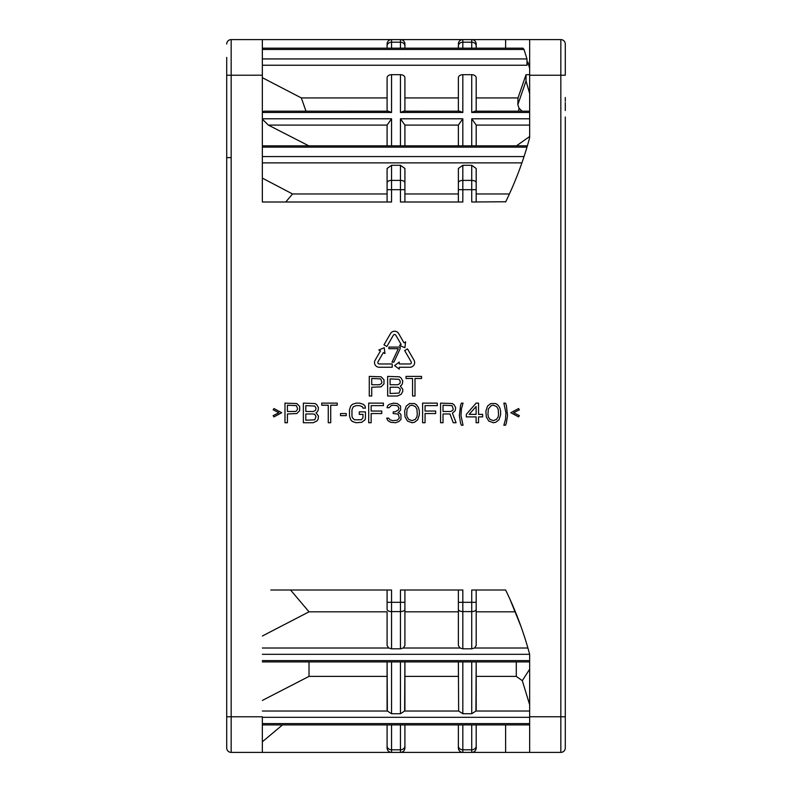 <?xml version="1.0" encoding="UTF-8"?>
<svg xmlns="http://www.w3.org/2000/svg" width="792" height="792" viewBox="0 0 792 792"><rect width="100%" height="100%" fill="white"/><g stroke="black" fill="none" stroke-linecap="round" stroke-linejoin="round"><path stroke-width="1.19" d="M226.71 57.42L226.71 136.65M226.71 747.945L226.71 75.24L231.165 75.24L231.165 752.4A4.455 4.455 0 0 1 226.71 747.945L226.71 714.533M226.71 173.25L226.71 172.656M231.165 157.628L226.71 157.628L226.71 168.656M226.71 174.22L226.71 173.022M226.71 171.607L226.71 170.122M226.71 618.75L226.71 619.344M226.71 681.476L226.71 689.396M226.71 690.703L226.71 694.485M262.35 50.213L262.35 39.6L505.613 39.6L505.613 48.173M226.71 104.178L226.71 105.95M565.29 116.998L565.29 747.945A4.455 4.455 0 0 1 560.835 752.4L231.165 752.4M505.613 752.4L505.613 724.918M476.19 724.918L476.19 747.945L476.19 724.918M471.735 752.4A4.455 4.455 0 0 0 476.19 747.945A4.455 4.455 0 0 1 471.735 752.4L471.735 724.918M458.37 724.918L458.37 747.945L458.37 724.918M400.455 752.4A4.455 4.455 0 0 0 404.91 747.945L404.91 724.918L404.91 747.945A4.455 4.455 0 0 1 400.455 752.4L400.455 724.918M387.09 724.918L387.09 747.945A4.455 4.455 0 0 0 391.545 752.4A4.455 4.455 0 0 1 387.09 747.945A4.455 4.455 0 0 0 391.545 752.4A4.455 4.455 0 0 1 387.09 747.945L387.09 724.918M282.506 724.918L262.35 741.787L262.35 752.4L262.35 716.78L226.71 716.76M262.35 716.78L262.35 741.787M505.722 201.752L471.735 202L471.735 189.674L462.825 189.674L462.825 202L400.455 202L400.455 189.674L391.545 189.674L391.545 202L262.35 202L262.35 39.6L231.165 39.6L231.165 75.24L262.35 75.21M270.775 590L390.812 590M391.545 590L391.545 602.326L400.455 602.326L400.455 590L462.825 590L462.825 602.326L471.735 602.326L471.735 590L505.613 590L506.791 592.446M529.65 752.4L529.65 654.311A356.4 356.4 0 0 0 505.613 590L476.19 590L476.19 609.286A4.455 2.317 180 0 1 471.735 611.602L462.825 611.602L462.825 648.806L460.033 648.014L458.37 645.539L458.37 609.286A4.455 2.317 0 0 0 462.825 611.602L462.825 602.326L458.37 602.326L458.37 590M505.613 39.6L529.65 39.6L529.65 137.689L529.65 136.501L516.285 145.956M505.613 202A356.4 356.4 0 0 0 529.65 137.689M398.653 333.571A4.702 4.702 0 0 0 394.574 331.214A4.702 4.702 0 0 1 398.653 333.571L403.989 342.807L405.613 341.867L404.91 347.708L399.505 345.401L401.138 344.451L395.802 335.214A1.416 1.416 0 0 0 393.357 335.214L386.842 346.49L383.991 344.847L390.505 333.571A4.702 4.702 0 0 1 394.574 331.214M458.37 168.488L458.37 189.674L458.37 168.488L462.825 165.28L471.735 165.28L476.19 168.488L476.19 202L471.735 202M529.65 68.379L527.908 62.083L526.987 65.231L526.987 58.935L524.037 49.48L522.987 48.173L262.35 48.173L262.35 178.131L292.535 193.961L387.09 193.961M387.09 182.714A4.455 2.317 0 0 1 391.545 180.398L391.545 189.674L387.09 189.674L387.09 168.488L387.09 202L391.545 202M404.91 202L404.91 168.488L400.455 165.28L391.545 165.28L387.09 168.488M404.91 193.961L458.37 193.961M476.19 193.961L509.404 193.961M522.403 161.439L523.562 158.024M262.35 178.131L262.35 202M518.008 97.931L517.839 104.653L526.037 80.982L526.037 74.686L518.008 97.931L476.19 97.931L476.19 111.177L476.19 77.834A4.455 3.148 180 0 0 471.735 74.686L462.825 74.686A4.455 3.148 180 0 0 458.37 77.834L458.37 111.177L458.37 97.931L404.91 97.931L404.91 111.177L404.91 77.834A4.455 3.148 180 0 0 400.455 74.686L391.545 74.686L391.545 112.484L388.397 111.187L264.053 111.177L262.35 112.137M305.999 111.177L301.336 97.931L387.09 97.931L387.09 111.177L387.09 77.834A4.455 3.148 180 0 1 391.545 74.686M262.35 77.695L301.336 97.931M526.037 74.686L529.65 74.686M404.91 145.837L404.91 125.086L400.455 118.79L462.825 118.79L458.37 125.086L458.37 145.837M476.19 145.837L476.19 125.086L471.735 118.79L529.65 118.79M529.65 112.484L471.735 112.484L474.883 111.187L529.65 111.177M517.839 104.653L519.087 108.296L522.146 111.177M518.473 111.177L519.087 108.296M526.037 80.982L529.65 93.585M387.09 44.055A4.455 4.455 0 0 1 391.545 39.6A4.455 4.455 0 0 0 387.09 44.055L387.09 48.173M529.65 39.6L560.835 39.6A4.455 4.455 -90 0 1 565.29 44.055L565.29 75.24L529.65 75.24M262.35 39.6L231.165 39.6A4.455 4.455 0 0 0 226.967 42.57A4.455 4.455 0 0 1 231.165 39.6L231.165 39.6A4.455 4.455 0 0 0 226.71 44.055A4.455 4.455 0 0 1 231.165 39.6L232.195 39.6M565.29 740.817L565.29 734.58M565.29 101.297L565.29 97.515M565.29 57.42L565.29 52.965M565.29 110.524L565.29 102.604M226.71 601.484L226.71 604.722M226.71 196.446L226.71 200.525M226.71 281.635L226.71 289.288M226.71 403.138L226.71 411.939M226.71 522.373L226.71 529.531M226.71 217.651L226.71 229.046M560.835 39.6A4.455 4.455 0 0 1 565.29 44.055A4.455 4.455 0 0 0 560.835 39.6L560.835 716.76L565.29 716.76M516.285 661.914L516.285 676.388L522.294 680.655L529.65 669.22L529.65 661.914L262.35 661.914M526.779 644.183L527.413 646.312M522.294 680.655L529.65 704.712M476.19 709.919L476.19 661.914L475.913 711.018L471.735 713.731L462.825 713.731L458.647 711.018L458.37 661.914M516.285 676.388L476.19 676.388M404.91 709.919L404.91 661.914L404.633 711.018L400.455 713.731L391.545 713.731L387.367 711.018L387.09 661.914L387.09 709.919M387.09 676.388L309.019 676.388L262.35 700.435M404.91 590L404.91 645.539L403.247 648.014L400.455 648.806L391.545 648.806L388.753 648.014L387.09 645.539L387.09 625.977M309.019 661.914L309.019 676.388M529.403 653.4L529.115 652.321M528.799 651.163L528.472 650.004M528.165 648.925L526.759 644.094M476.19 609.286L476.19 645.539L474.527 648.014L471.735 648.806L462.825 648.806M387.09 611.82L387.09 645.539L387.09 611.82L309.019 611.82L262.35 636.006M284.377 590L387.09 590L387.09 602.326L387.09 590L387.09 602.326L391.545 602.326L391.545 648.806M400.455 648.806L400.455 611.602L391.545 611.602A4.455 2.317 0 0 1 387.09 609.286L387.09 596.435M290.545 590L309.019 611.82M458.37 602.326L458.37 609.286M476.19 590L471.735 590M510.078 599.514L520.978 626.492M515.364 611.82L476.19 611.82M458.37 611.82L404.91 611.82M458.37 676.388L404.91 676.388L404.91 661.914M528.799 724.918L529.65 723.621L262.35 723.621M476.19 44.055L476.19 48.173L476.19 44.055A4.455 4.455 0 0 0 471.735 39.6L471.735 42.204L462.825 42.204L462.825 48.173M458.37 46.005L458.37 48.173L458.37 46.005A4.455 3.802 0 0 1 462.825 42.204L462.825 39.6A4.455 4.455 0 0 0 458.37 44.055A4.455 4.455 0 0 1 462.825 39.6M404.91 48.173L404.91 44.055L404.91 48.173M400.455 48.173L400.455 39.6A4.455 4.455 0 0 1 404.91 44.055M509.048 194.743L507.741 197.545M262.35 156.588L524.037 156.588L522.552 161.024M524.037 156.588L523.017 159.647M522.928 159.915L522.482 161.212M262.35 119.176L268.349 125.086L309.019 145.956M262.35 118.79L391.545 118.79L387.09 125.086L387.09 145.837M400.455 112.484L403.603 111.187L459.677 111.177L462.825 112.484L400.455 112.484L400.455 74.686M278.16 202L269.923 202M292.535 193.961L285.773 202M458.37 202L458.37 189.674L462.825 189.674L462.825 180.398L471.735 180.398L471.735 165.28M392.228 363.964L379.2 363.964A1.416 1.416 0 0 1 377.982 361.845L383.318 352.608L384.942 353.549L384.239 347.708L378.833 350.014L380.467 350.955L375.131 360.202A4.702 4.702 0 0 0 379.2 367.25L392.228 367.25L392.228 363.964M409.949 363.964L399.277 363.964L399.277 362.083L394.574 365.607L399.277 369.131L399.277 367.25L409.949 367.25A4.702 4.702 0 0 0 414.028 360.202L407.514 348.916L404.663 350.569L411.177 361.845A1.416 1.416 0 0 1 409.949 363.964M383.971 379.734L383.971 383.902L381.11 386.823L371.725 387.238L371.725 396L369.27 396L369.27 376.398L381.11 376.814L383.971 379.734M379.477 384.744L371.725 384.744L371.725 378.487L380.704 378.903L381.932 382.239L381.526 383.486L379.477 384.744M401.128 385.575L400.307 385.991L402.762 389.327L402.762 391.416L401.128 394.327L397.445 396L387.644 396L387.644 376.398L399.495 376.814L401.128 378.071L402.762 380.982L402.346 383.902L401.128 385.575M390.1 378.903L399.079 379.318L400.307 381.407L399.901 383.486L397.861 384.744L390.1 384.744L390.1 378.903M400.307 389.743L399.079 393.079L390.1 393.495L390.1 387.238L397.861 387.238L399.901 388.496L400.307 389.743M421.542 376.398L406.029 376.398L406.029 378.487L412.563 378.487L412.563 396L415.008 396L415.008 378.487L421.542 378.487L421.542 376.398M273.953 416.889L273.141 415.642L278.853 412.721L273.141 409.801L273.953 408.553L281.714 412.721L273.953 416.889M299.683 406.464L299.683 410.632L296.822 413.553L287.427 413.968L287.427 422.73L284.981 422.73L284.981 403.128L296.822 403.544L299.683 406.464M295.188 411.474L287.427 411.474L287.427 405.217L296.416 405.633L297.643 408.969L296.416 411.048L295.188 411.474M316.83 412.305L316.018 412.721L318.463 416.057L318.057 419.394L316.83 421.057L313.157 422.73L303.356 422.73L303.356 403.128L315.196 403.544L316.83 404.801L318.463 407.712L318.057 410.632L316.83 412.305M305.811 405.633L314.79 406.048L316.018 408.137L315.612 410.216L313.563 411.474L305.811 411.474L305.811 405.633M316.018 416.473L314.79 419.81L305.811 420.225L305.811 413.968L313.563 413.968L314.79 414.384L316.018 416.473M337.253 403.128L321.73 403.128L321.73 405.217L328.264 405.217L328.264 422.73L330.719 422.73L330.719 405.217L337.253 405.217L337.253 403.128M346.233 415.642L346.233 413.553L340.52 413.553L340.52 415.642L346.233 415.642M365.429 418.146L365.429 411.889L359.301 411.889L359.301 414.384L362.983 414.384L362.983 417.721L361.35 419.81L354.4 419.81L352.361 417.721L351.955 416.057L351.955 409.801L353.183 406.88L356.034 405.633L359.716 405.633L362.568 406.88L362.983 408.137L365.429 408.137L365.023 406.048L363.389 404.375L359.716 403.128L356.034 403.128L352.361 404.375L350.727 406.048L349.5 409.801L349.5 416.057L350.727 419.81L352.361 421.483L356.034 422.73L361.756 422.314L365.023 419.81L365.429 418.146M371.151 422.73L371.151 413.553L381.764 413.553L381.764 411.048L371.151 411.048L371.151 405.633L383.397 405.633L383.397 403.128L368.696 403.128L368.696 422.73L371.151 422.73M400.96 419.394L398.921 421.483L395.653 422.73L390.753 422.314L387.892 420.641L386.664 418.146L388.704 418.146L389.931 419.81L392.792 420.641L397.287 420.225L399.326 418.146L398.505 414.81L397.287 413.968L393.198 413.553L393.198 411.889L394.832 411.889L398.099 410.216L398.921 408.553L398.099 406.464L396.871 405.633L393.198 405.217L391.159 405.633L389.12 407.712L387.07 407.712L387.486 406.048L389.12 404.375L393.604 403.128L397.287 403.544L400.554 406.048L400.554 410.216L398.099 412.721L400.138 413.553L400.96 414.81L400.96 419.394M404.633 411.048L405.039 416.889L407.494 421.057L411.988 422.73L414.434 422.314L417.701 419.81L419.334 414.81L419.334 411.048L418.522 407.712L416.473 404.801L414.434 403.544L409.533 403.544L406.266 406.048L404.633 411.048M407.088 408.969L406.672 414.384L407.088 416.889L408.721 419.394L411.988 420.641L415.255 419.394L416.889 416.889L417.295 414.384L416.889 408.969L415.255 406.464L411.988 405.217L409.939 405.633L407.088 408.969M425.057 422.73L425.057 413.553L435.669 413.553L435.669 411.048L425.057 411.048L425.057 405.633L437.303 405.633L437.303 403.128L422.601 403.128L422.601 422.73L425.057 422.73M443.025 413.968L449.965 413.968L453.232 422.73L456.093 422.73L452.41 413.137L455.271 410.632L455.677 407.712L454.044 404.801L452.41 403.544L440.57 403.128L440.57 422.73L443.025 422.73L443.025 413.968M450.777 411.474L443.025 411.474L443.025 405.217L452.004 405.633L453.232 408.969L452.826 410.216L450.777 411.474M461.399 408.969L460.993 415.642L463.033 425.235L461.399 425.235L460.578 423.146L459.36 415.642L460.578 405.217L461.399 403.128L463.033 403.128L461.399 408.969M466.3 414.384L476.101 403.128L478.546 403.128L478.546 414.384L482.635 414.384L482.635 416.889L478.546 416.889L478.546 422.73L476.101 422.73L476.101 416.889L466.3 416.889L466.3 414.384M476.101 406.464L469.161 414.384L476.101 414.384L476.101 406.464M485.902 411.048L486.308 416.889L488.763 421.057L493.248 422.73L495.703 422.314L498.97 419.81L500.603 414.81L500.603 411.048L499.782 407.712L497.742 404.801L495.703 403.544L490.802 403.544L487.535 406.048L485.902 411.048M488.347 408.969L487.941 414.384L488.347 416.889L489.981 419.394L493.248 420.641L496.515 419.394L498.148 416.889L498.564 414.384L498.148 408.969L496.515 406.464L493.248 405.217L491.208 405.633L488.347 408.969M505.91 412.721L505.504 419.394L503.87 425.235L505.504 425.235L506.316 423.146L507.543 415.642L506.316 405.217L505.504 403.128L503.87 403.128L505.91 412.721M513.671 412.721L519.384 415.642L518.572 416.889L510.81 412.721L518.572 408.553L519.384 409.801L513.671 412.721M400.168 348.688L400.168 347.084L388.872 347.084L388.872 348.688L398.287 348.688L392.01 362.142L393.891 362.142L400.168 348.688M462.825 752.4A4.455 4.455 0 0 1 458.37 747.945A4.455 4.455 0 0 0 462.825 752.4L462.825 749.796L471.735 749.796A4.455 3.802 180 0 0 476.19 745.995M462.825 724.918L462.825 749.796A4.455 3.802 0 0 1 458.37 745.995M404.91 745.995A4.455 3.802 180 0 1 400.455 749.796L391.545 749.796L391.545 752.4M391.545 724.918L391.545 749.796A4.455 3.802 0 0 1 387.09 745.995M529.65 716.76L560.835 716.76L560.835 752.4M476.19 189.674L471.735 189.674L471.735 180.398A4.455 2.317 180 0 1 476.19 182.714M521.898 162.885L262.35 162.885M526.987 147.134L262.35 147.134M391.545 112.484L262.35 112.484M526.987 65.231L262.35 65.231M462.825 118.79L462.825 145.837M400.455 145.837L400.455 118.79M391.545 118.79L391.545 145.837M462.825 74.686L462.825 112.484M471.735 112.484L471.735 74.686M471.735 145.837L471.735 118.79M529.65 125.086L476.19 125.086M262.35 58.935L526.987 58.935M524.037 49.48L262.35 49.48M475.913 711.018L529.65 711.018M404.633 711.018L458.647 711.018M262.35 711.018L387.367 711.018M262.35 660.617L529.65 660.617M529.65 654.311L262.35 654.311M474.527 648.014L527.908 648.014M403.247 648.014L460.033 648.014M262.35 648.014L388.753 648.014M404.91 609.286A4.455 2.317 180 0 1 400.455 611.602L400.455 602.326L404.91 602.326M471.735 648.806L471.735 602.326L476.19 602.326M471.735 713.731L471.735 661.914M462.825 661.914L462.825 713.731M400.455 713.731L400.455 661.914M391.545 661.914L391.545 713.731M529.65 717.314L262.35 717.314M476.19 46.005A4.455 3.802 180 0 0 471.735 42.204L471.735 48.173M387.09 46.005A4.455 3.802 0 0 1 391.545 42.204L400.455 42.204A4.455 3.802 0 0 1 404.91 46.005M391.545 39.6L391.545 48.173M387.09 125.086L268.349 125.086M458.37 125.086L404.91 125.086M391.545 165.28L391.545 180.398L400.455 180.398L400.455 165.28M404.91 182.714A4.455 2.317 180 0 0 400.455 180.398L400.455 189.674L404.91 189.674M458.37 182.714A4.455 2.317 0 0 1 462.825 180.398L462.825 165.28M262.35 724.918L528.779 724.918M262.35 145.837L527.373 145.837"/></g></svg>
